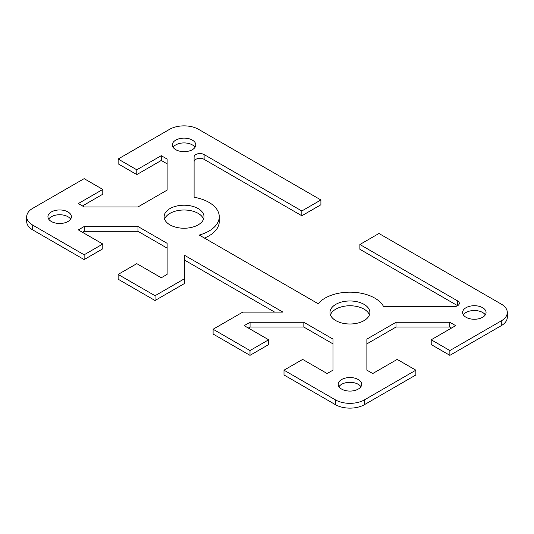 <?xml version="1.0" encoding="UTF-8"?>
<svg xmlns="http://www.w3.org/2000/svg" width="534" height="534" viewBox="0 0 534 534"><rect width="100%" height="100%" fill="white"/><g stroke="black" fill="none" stroke-linecap="round" stroke-linejoin="round"><path stroke-width="0.8" d="M198.167 208.587A19.938 11.514 180 0 1 204.008 216.724A19.938 11.514 180 0 1 191.699 227.357A19.938 11.514 180 0 1 169.966 224.867A19.938 11.514 180 0 1 164.125 216.724A19.938 11.514 180 0 1 176.434 206.091A19.938 11.514 180 0 1 198.167 208.587M203.567 219.12A19.938 11.514 0 0 0 198.167 213.373A19.938 11.514 0 0 0 178.403 210.476A19.938 11.514 0 0 0 164.565 219.12M67.958 211.938A11.728 6.768 180 0 1 71.396 216.724A11.728 6.768 180 0 1 64.153 222.978A11.728 6.768 180 0 1 51.371 221.51A11.728 6.768 180 0 1 47.94 216.724A11.728 6.768 180 0 1 55.176 210.469A11.728 6.768 180 0 1 67.958 211.938M70.635 219.12A11.728 6.768 0 0 0 67.958 216.724A11.728 6.768 0 0 0 48.694 219.12M192.36 149.694A11.728 6.768 180 0 1 179.578 151.155A11.728 6.768 180 0 1 172.335 144.901A11.728 6.768 180 0 1 175.773 140.115A11.728 6.768 180 0 1 188.555 138.646A11.728 6.768 180 0 1 195.798 144.901A11.728 6.768 180 0 1 192.36 149.694M195.037 147.297A11.728 6.768 0 0 0 175.773 144.901A11.728 6.768 0 0 0 173.096 147.297M364.034 304.347A19.938 11.514 180 0 1 369.875 312.49A19.938 11.514 180 0 1 357.566 323.123A19.938 11.514 180 0 1 335.833 320.627A19.938 11.514 180 0 1 329.992 312.49A19.938 11.514 180 0 1 342.301 301.85A19.938 11.514 180 0 1 364.034 304.347M369.435 314.88A19.938 11.514 0 0 0 364.034 309.133A19.938 11.514 0 0 0 344.27 306.236A19.938 11.514 0 0 0 330.433 314.88M358.227 379.52A11.728 6.768 180 0 1 361.665 384.306A11.728 6.768 180 0 1 354.422 390.568A11.728 6.768 180 0 1 341.64 389.099A11.728 6.768 180 0 1 338.202 384.306A11.728 6.768 180 0 1 345.445 378.052A11.728 6.768 180 0 1 358.227 379.52M360.904 386.703A11.728 6.768 0 0 0 358.227 384.306A11.728 6.768 0 0 0 338.963 386.703M466.042 307.697A11.728 6.768 180 0 1 478.824 306.229A11.728 6.768 180 0 1 486.06 312.49A11.728 6.768 180 0 1 482.629 317.276A11.728 6.768 180 0 1 469.847 318.745A11.728 6.768 180 0 1 462.604 312.49A11.728 6.768 180 0 1 466.042 307.697M485.306 314.88A11.728 6.768 0 0 0 466.042 312.49A11.728 6.768 0 0 0 463.365 314.88M167.122 163.851L161.261 160.467L136.791 174.591L118.134 163.818L118.134 159.025L169.552 129.341A20.526 11.848 180 0 1 198.581 129.341L320.907 199.963L320.907 204.756L301.83 215.769L204.108 159.346A5.867 3.384 0 0 0 197.72 158.611A5.867 3.384 0 0 0 194.096 161.742M118.134 159.025L136.791 169.799L161.261 155.674L167.122 159.059L167.122 190.117L137.979 206.945L84.192 206.945L78.324 203.554L102.788 189.43L84.132 178.656L32.714 208.347A20.526 11.848 180 0 0 26.7 216.724L26.7 221.51A20.526 11.848 0 0 0 32.714 229.894L84.132 259.577L84.132 254.791L32.714 225.101A20.526 11.848 180 0 1 26.7 216.724M84.132 254.791L102.788 244.018L78.324 229.894L84.192 226.509L137.979 226.509L167.122 243.33L167.122 274.389L161.261 277.773L136.791 263.649L118.134 274.423L118.134 279.209L155.04 300.515L155.04 295.729L118.134 274.423M155.04 295.729L184.717 278.594L184.717 255.406L282.94 312.11L242.77 312.11L213.093 329.244L213.093 334.037L249.999 355.344L249.999 350.551L213.093 329.244M249.999 350.551L268.655 339.778L244.192 325.653L250.059 322.269L303.846 322.269L332.989 339.097L332.989 370.149L327.128 373.533L302.665 359.409L284.001 370.182L284.001 374.975L335.419 404.659A20.526 11.848 0 0 0 364.448 404.659L415.866 374.975L415.866 370.182L364.448 399.873A20.526 11.848 180 0 1 335.419 399.873L284.001 370.182M415.866 370.182L397.209 359.409L372.739 373.533L366.878 370.149L366.878 339.097L396.021 322.269L449.808 322.269L455.676 325.653L431.212 339.778L449.868 350.551L449.868 355.344L501.286 325.653A20.526 11.848 0 0 0 507.3 317.276L507.3 312.49A20.526 11.848 180 0 1 501.286 320.867L449.868 350.551M320.907 199.963L301.83 210.977L204.108 154.56A5.867 3.384 180 0 0 197.72 153.825A5.867 3.384 180 0 0 194.096 156.956L194.096 197.253A35.184 20.312 0 0 1 219.254 216.724A35.184 20.312 0 0 1 199.229 235.053L318.184 303.733A35.184 20.312 0 0 1 352.68 292.238A35.184 20.312 0 0 1 383.659 306.696L453.459 306.696A5.867 3.384 180 0 0 459.327 303.312A5.867 3.384 180 0 0 457.611 300.916L359.889 244.499L378.96 233.485L501.286 304.106A20.526 11.848 180 0 1 507.3 312.49M219.254 216.724L219.254 221.51A35.184 20.312 180 0 1 204.449 238.071M457.611 300.916L457.611 305.702L359.889 249.285L359.889 244.499M449.868 355.344L431.212 344.57L431.212 339.778M451.53 328.05L449.808 327.055L396.021 327.055L366.878 343.883M332.989 343.883L303.846 327.055L250.059 327.055L248.337 328.05M268.655 339.778L268.655 344.57L249.999 355.344M274.643 312.11L184.717 260.192M184.717 278.594L184.717 283.38L155.04 300.515M167.122 248.123L137.979 231.295L84.192 231.295L82.47 232.283M102.788 244.018L102.788 248.804L84.132 259.577M102.788 189.43L102.788 194.222L82.47 205.95M301.83 210.977L301.83 215.769M396.021 322.269L396.021 327.055M449.808 322.269L449.808 327.055M303.846 322.269L303.846 327.055M250.059 322.269L250.059 327.055M161.261 155.674L161.261 160.467M136.791 169.799L136.791 174.591M137.979 226.509L137.979 231.295M84.192 226.509L84.192 231.295M32.714 229.894L32.714 225.101M364.448 404.659L364.448 399.873M335.419 399.873L335.419 404.659M501.286 320.867L501.286 325.653M204.108 154.56L204.108 159.346"/></g></svg>
